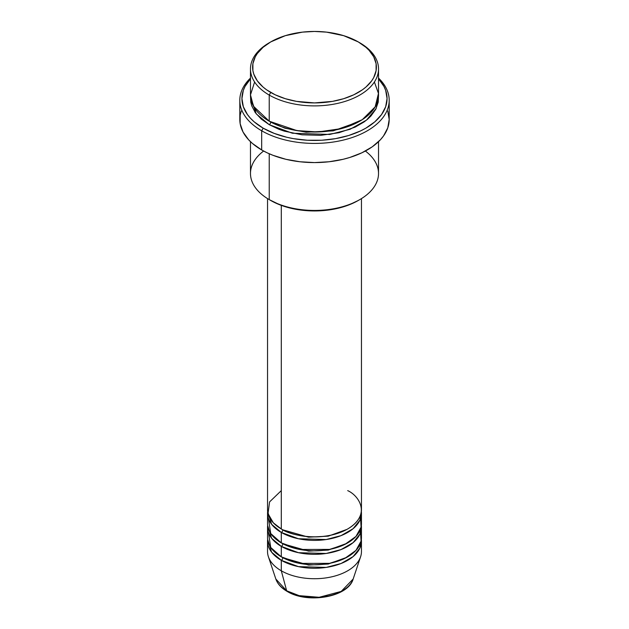 <?xml version="1.0" encoding="UTF-8"?>
<svg xmlns="http://www.w3.org/2000/svg" width="629" height="629" viewBox="0 0 629 629"><rect width="100%" height="100%" fill="white"/><g stroke="black" fill="none" stroke-linecap="round" stroke-linejoin="round"><path stroke-width="0.94" d="M353.16 579.026L341.193 591.425L319.131 597.291L299.176 595.655L286.659 590.788A2.131 1.234 120 0 0 287.06 591.346A2.131 1.234 -60 0 1 286.659 590.788A39.368 22.73 0 0 0 326.034 596.449A39.368 22.73 0 0 0 353.16 579.026C348.207 597.243 307.463 604.092 287.052 591.346C281.312 588.029 277.578 583.924 275.84 579.026A39.368 22.73 0 0 0 286.659 590.788L281.297 570.786L286.659 590.788L275.84 579.026L268.402 556.751A46.955 27.11 180 0 0 281.297 570.786A46.955 27.11 0 0 0 332.466 576.659A46.955 27.11 0 0 0 361.455 551.617L361.455 541.16A46.955 27.11 180 0 1 332.466 566.202A46.955 27.11 180 0 1 281.297 560.329L271.642 552.223L267.647 539.415A46.955 27.11 180 0 0 267.545 541.16L267.545 551.617A46.955 27.11 0 0 0 281.297 570.786L281.297 560.329L281.297 570.786A46.955 27.11 180 0 0 328.259 577.532A46.955 27.11 180 0 0 360.598 556.751L353.16 579.026M281.297 490.628L269.582 501.903L268.017 513.626L273.332 522.825L281.297 528.958A46.955 27.11 0 0 0 332.466 534.839A46.955 27.11 0 0 0 361.455 509.797L361.455 198.607M361.455 513.28A46.955 27.11 180 0 0 361.353 511.534L359.914 520.152L353.058 528.745L341.067 535.625L326.16 539.54L298.453 538.754L281.297 532.449A2.131 1.234 120 0 0 282.806 529.83L282.075 529.398L282.806 529.83A2.131 1.234 -60 0 1 281.297 532.449L271.642 524.342L267.647 511.534A46.955 27.11 180 0 0 267.545 513.28L267.545 523.737A46.955 27.11 0 0 0 281.297 542.898A46.955 27.11 0 0 0 332.466 548.779A46.955 27.11 0 0 0 361.455 523.737L361.455 513.28A46.955 27.11 180 0 1 332.466 538.322A46.955 27.11 180 0 1 281.297 532.449L281.297 542.898L281.297 532.449A46.955 27.11 180 0 1 267.545 513.28M268.426 518.508L270.737 533.549L281.297 542.898L299.734 549.463L329.565 549.408L344.81 544.439L355.967 536.443L361.07 527.181L360.574 518.508M361.455 527.22A46.955 27.11 180 0 0 361.353 525.474L359.914 534.092L353.058 542.685L341.067 549.573L326.16 553.481L298.453 552.694L281.297 546.389A2.131 1.234 120 0 0 282.806 543.77L282.075 543.338L282.806 543.77A2.131 1.234 -60 0 1 281.297 546.389L271.642 538.282L267.647 525.474A46.955 27.11 180 0 0 267.545 527.22L267.545 537.677A46.955 27.11 0 0 0 281.297 556.838A46.955 27.11 0 0 0 332.466 562.719A46.955 27.11 0 0 0 361.455 537.677L361.455 527.22A46.955 27.11 180 0 1 332.466 552.262A46.955 27.11 180 0 1 281.297 546.389L281.297 556.838L281.297 546.389A46.955 27.11 180 0 1 267.545 527.22M268.426 532.449L270.737 547.489L281.297 556.838L299.734 563.403L329.565 563.348L344.81 558.379L355.967 550.383L361.07 541.121L360.574 532.449M361.455 541.16A46.955 27.11 180 0 0 361.353 539.415L359.914 548.032L353.058 556.626L341.067 563.513L326.16 567.421L298.453 566.635L281.297 560.329A2.131 1.234 120 0 0 282.806 557.711L282.075 557.278L282.806 557.711A2.131 1.234 -60 0 1 281.297 560.329A46.955 27.11 180 0 1 267.545 541.16M254.611 81.998L250.476 94.885L253.463 106.222L269.228 121.2L269.228 95.065L270.737 92.447A61.894 35.735 180 0 1 270.737 41.915A61.894 35.735 180 0 1 358.263 41.915L343.678 35.672L326.577 32.134L314.5 31.45L302.423 32.134L285.322 35.672L270.737 41.915L263.04 47.332L257.316 53.512L255.272 56.807L252.905 63.678L252.905 70.684L253.802 74.151L257.316 80.858L263.04 87.038L266.657 89.853L275.235 94.806L285.322 98.698L296.534 101.379L314.5 102.912L332.466 101.379L343.678 98.698L353.765 94.806L362.343 89.853L365.96 87.038L371.684 80.858L373.728 77.556L376.095 70.684L376.095 63.678L373.728 56.807L369.081 50.336L365.96 47.332L358.263 41.915A61.894 35.735 180 0 1 358.263 92.447A61.894 35.735 180 0 1 270.737 92.447L269.228 95.065A64.024 36.962 0 0 0 359.772 95.065A64.024 36.962 0 0 0 359.772 42.788L359.772 42.788A64.024 36.962 180 0 1 378.524 68.923A64.024 36.962 180 0 1 339 103.077A64.024 36.962 180 0 1 269.228 95.065L269.228 121.2A64.024 36.962 0 0 0 339 129.212A64.024 36.962 0 0 0 378.524 95.065L378.524 68.923M365.378 151.039A64.024 36.962 180 0 1 359.772 199.613A64.024 36.962 180 0 1 269.228 199.613L270.737 200.486A61.894 35.735 0 0 0 358.263 200.486L348.883 204.928L338.182 208.23L326.577 210.267L314.5 210.951L302.423 210.267L290.818 208.23L280.117 204.928L269.228 199.613A64.024 36.962 0 0 0 339 207.633A64.024 36.962 0 0 0 378.524 173.478L378.524 141.674M261.68 130.785A74.694 43.126 0 0 0 360.488 134.276A74.694 43.126 0 0 0 378.524 78.075A74.694 43.126 180 0 1 389.194 100.294A74.694 43.126 180 0 1 343.088 140.133A74.694 43.126 180 0 1 261.68 130.785L261.68 149.954A74.694 43.126 0 0 0 343.088 159.302A74.694 43.126 0 0 0 389.194 119.463L387.763 127.876L383.509 135.966L380.38 139.787L372.242 146.816L361.887 152.792L349.708 157.494L343.088 159.302L329.069 161.755L314.5 162.589L299.931 161.755L285.912 159.302L273.002 155.316L267.113 152.792L261.68 149.954L261.68 130.785A74.694 43.126 180 0 1 239.806 100.294A74.694 43.126 180 0 1 250.476 78.075A74.694 43.126 0 0 0 261.68 130.785L263.189 128.174L261.68 130.785M378.524 78.837A72.563 41.891 180 0 1 357.697 132.208A72.563 41.891 180 0 1 263.189 128.174L274.189 133.379L286.73 137.256L293.436 138.639L307.384 140.243L321.616 140.243L335.564 138.639L348.702 135.494L360.535 130.934L365.811 128.174L374.837 121.822L381.536 114.58L385.671 106.726L387.063 98.549L385.671 90.379L383.934 86.385L378.493 78.798M270.737 122.073L269.99 121.641L270.737 122.073A2.131 1.234 -60 0 1 269.228 124.684L256.231 113.865L250.546 96.803L250.782 102.173L251.702 105.758L255.35 112.693L261.263 119.085L269.228 124.684A2.131 1.234 120 0 0 270.737 122.073L284.89 128.182L306.166 132.216L333.236 130.863L359.01 121.641L333.236 130.863L306.166 132.216L284.89 128.182L270.737 122.073M281.297 205.376L281.297 528.958L281.297 205.376M269.228 153.759L269.228 199.613L269.228 153.759M300.222 595.907L307.219 597.133L314.5 597.55L321.781 597.133L328.778 595.907M270.737 41.915L269.228 42.788A64.024 36.962 0 0 0 269.228 95.065A64.024 36.962 180 0 1 250.476 68.923A64.024 36.962 180 0 1 269.99 42.355M250.476 68.923L250.476 95.065A64.024 36.962 0 0 0 269.228 121.2L296.896 130.604L317.967 131.972L341.468 128.591L362.288 119.667L375.175 106.867L378.461 93.446L374.389 81.998M250.507 78.798L245.066 86.385L243.329 90.379L241.937 98.549L243.329 106.726L247.464 114.58L250.507 118.299L254.163 121.822L263.189 128.174A72.563 41.891 180 0 1 250.476 78.837M378.454 96.803L378.218 102.173L375.765 109.281L370.968 115.972L367.737 119.085L363.994 122.002L355.118 127.121L339 132.703L320.774 135.337L302.006 134.803L284.316 131.147L278.93 129.283L269.228 124.684L292.399 133.238L329.8 134.441L350.054 129.291L366.51 120.108L376.15 108.518L378.454 96.803M239.806 100.294L239.806 119.463A74.694 43.126 0 0 0 261.68 149.954L252.394 143.42L248.62 139.787L243.022 131.98L240.16 123.685L240.16 115.233L241.237 111.05M387.763 111.05L389.194 119.463L389.194 100.294M250.476 141.674L250.476 173.478A64.024 36.962 0 0 0 269.228 199.613L269.228 199.613A64.024 36.962 180 0 1 263.622 151.039M267.545 198.607L267.545 509.797A46.955 27.11 0 0 0 281.297 528.958C289.678 535.334 322.677 542.89 347.703 528.958C371.818 514.514 358.742 495.463 347.703 490.628M282.806 557.711L308.58 565.062L328.259 564.04L346.925 557.278L328.259 564.04L308.58 565.062L282.806 557.711M282.806 543.77L308.58 551.122L328.259 550.1L346.925 543.338L328.259 550.1L308.58 551.122L282.806 543.77M282.806 529.83L308.58 537.182L328.259 536.16L346.925 529.398L328.259 536.16L308.58 537.182L282.806 529.83M359.772 42.788L358.263 41.915M359.772 199.613L358.263 200.486M255.948 110.012L254.855 111.986"/></g></svg>

